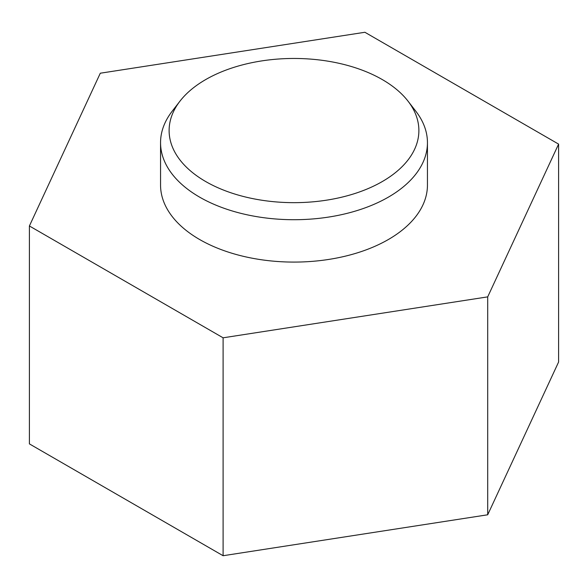 <?xml version="1.0" encoding="UTF-8"?>
<svg xmlns="http://www.w3.org/2000/svg" width="588" height="588" viewBox="0 0 588 588"><rect width="100%" height="100%" fill="white"/><g stroke="black" fill="none" stroke-linecap="round" stroke-linejoin="round"><path stroke-width="0.88" d="M29.4 225.976L29.4 443.889L223.102 555.726L487.702 514.787L558.6 362.024L558.6 144.111L364.898 32.274L100.298 73.213L29.4 225.976L223.102 337.806L487.702 296.874L558.6 144.111M487.702 514.787L487.702 296.874M223.102 555.726L223.102 337.806M382.303 79.578A124.884 72.103 180 0 1 408.006 101.129A124.884 72.103 180 0 1 294 202.662A124.884 72.103 180 0 1 179.994 101.129A124.884 72.103 180 0 1 382.303 79.578M408.006 101.129L415.819 111.22A133.447 77.043 180 0 1 427.447 142.671A133.447 77.043 180 0 1 294 219.714A133.447 77.043 180 0 1 160.553 142.671A133.447 77.043 180 0 1 172.181 111.22L179.994 101.129M427.447 142.671L427.447 185.044A133.447 77.043 180 0 1 294 262.086A133.447 77.043 180 0 1 160.553 185.044L160.553 142.671"/></g></svg>
